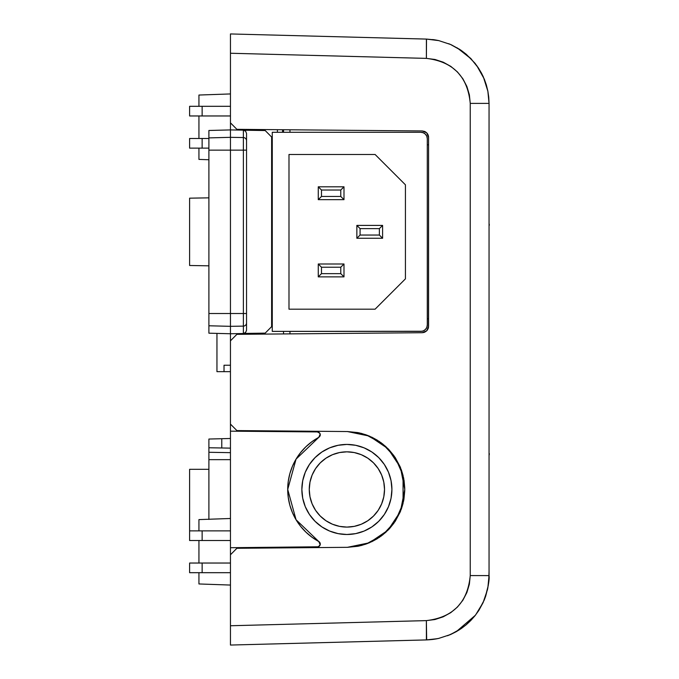 <?xml version="1.0" encoding="UTF-8"?>
<svg xmlns="http://www.w3.org/2000/svg" width="679" height="679" viewBox="0 0 679 679"><rect width="100%" height="100%" fill="white"/><g stroke="black" fill="none" stroke-linecap="round" stroke-linejoin="round"><path stroke-width="1.02" d="M309.259 489.457A37.634 37.634 0 0 1 346.884 451.832A37.634 37.634 0 0 1 384.518 489.457A37.634 37.634 0 0 0 346.884 451.832A37.634 37.634 0 0 0 309.259 489.457A37.634 37.634 0 0 0 346.884 527.091A37.634 37.634 0 0 0 384.518 489.457A37.634 37.634 0 0 1 346.884 527.091A37.634 37.634 0 0 1 309.259 489.457L309.98 482.115L312.119 475.062L315.599 468.552L320.276 462.849L325.979 458.172L332.489 454.692L339.542 452.554L346.884 451.832L354.226 452.554L361.287 454.692L367.789 458.172L373.492 462.849L378.178 468.552L381.649 475.062L383.796 482.115L384.518 489.457L383.796 496.799L381.649 503.86L378.178 510.37L373.492 516.065L367.789 520.751L361.287 524.23L354.226 526.369L346.884 527.091L339.542 526.369L332.489 524.23L325.979 520.751L320.276 516.065L315.599 510.37L312.119 503.86L309.98 496.799L309.259 489.457M378.746 521.285A45.026 45.026 0 0 0 391.91 489.457A45.026 45.026 0 0 1 346.884 534.492A45.026 45.026 0 0 1 301.858 489.457A45.026 45.026 0 0 0 321.846 526.887M315.048 521.302L309.446 514.478L315.048 521.302L321.871 526.904A45.026 45.026 0 0 0 371.888 526.912M321.871 526.904L329.654 531.063L338.1 533.626L346.884 534.492L355.669 533.626L364.114 531.063L371.905 526.904A45.026 45.026 0 0 0 378.712 521.319L384.322 514.478L388.49 506.695L391.053 498.242L388.49 506.695M391.053 498.242L391.91 489.457A45.026 45.026 0 0 0 391.053 480.69L388.49 472.228L391.053 480.673L391.91 489.457A45.026 45.026 0 0 0 346.884 444.431A45.026 45.026 0 0 0 301.858 489.457L302.724 498.242L305.287 506.695L309.446 514.478L305.287 506.695M391.045 480.664A45.026 45.026 0 0 0 378.738 457.638M371.888 452.01A45.026 45.026 0 0 0 364.122 447.86L371.905 452.019L378.729 457.621A45.026 45.026 0 0 0 371.914 452.027M388.49 472.228L384.322 464.444L378.729 457.621L371.905 452.019L364.114 447.86A45.026 45.026 0 0 0 329.663 447.851L321.871 452.019L315.048 457.621L321.871 452.019A45.026 45.026 0 0 1 329.646 447.868M321.854 452.036A45.026 45.026 0 0 0 309.454 464.428L315.048 457.621L309.446 464.444L305.287 472.228L302.724 480.673L301.858 489.457M309.437 464.461A45.026 45.026 0 0 0 301.858 489.449M282.557 547.894L282.557 547.249L282.557 547.894M282.557 431.623L282.557 430.978L282.557 431.623M364.114 447.86L355.669 445.297L346.884 444.431L338.1 445.297L329.654 447.86M371.905 526.904L378.729 521.302M282.557 129.731L282.557 132.286L282.557 129.731M427.295 324.944L427.295 138.72L426.802 136.258L425.41 134.17L423.323 132.778L420.861 132.286A6.434 6.434 0 0 1 427.295 138.72L427.295 324.944A6.434 6.434 0 0 1 420.861 331.377L423.323 330.885L425.41 329.493L426.802 327.405L427.295 324.944M427.167 137.464L426.802 136.258M420.861 331.377L272.271 331.377L272.271 132.286L420.861 132.286L272.271 132.286L272.271 331.377L422.117 331.259M424.434 330.291L425.41 329.493M405.422 184.807L405.422 278.865L375.097 309.183L288.991 309.183L288.991 154.481L375.097 154.481L405.422 184.807L375.097 154.481L288.991 154.481L288.991 309.183L375.097 309.183L405.422 278.865L405.422 184.807M343.99 199.668L343.99 186.801L340.773 190.018L340.773 196.452L343.99 199.668L343.99 186.801L318.264 186.801L321.481 190.018L321.481 196.452L340.773 196.452L343.99 199.668L318.264 199.668L321.481 196.452L340.773 196.452L340.773 190.018L321.481 190.018L321.481 196.452L318.264 199.668L318.264 186.801L321.481 190.018L340.773 190.018L343.99 186.801L318.264 186.801L318.264 199.668L343.99 199.668M382.591 238.27L382.591 225.403L379.374 228.619L379.374 235.053L382.591 238.27L382.591 225.403L356.857 225.403L360.074 228.619L379.374 228.619L382.591 225.403L356.857 225.403L360.074 228.619L360.074 235.053L379.374 235.053L382.591 238.27L356.857 238.27L360.074 235.053L379.374 235.053L379.374 228.619L360.074 228.619L360.074 235.053L356.857 238.27L356.857 225.403L356.857 238.27L382.591 238.27M343.99 276.862L343.99 263.995L340.773 267.212L340.773 273.645L343.99 276.862L343.99 263.995L340.773 267.212L321.481 267.212L318.264 263.995L343.99 263.995L318.264 263.995L321.481 267.212L321.481 273.645L340.773 273.645L340.773 267.212L321.481 267.212L321.481 273.645L318.264 276.862L318.264 263.995L318.264 276.862L343.99 276.862L340.773 273.645L321.481 273.645L318.264 276.862L343.99 276.862M436.198 638.914L438.71 638.404M475.402 615.233L456.28 631.665L461.465 628.414M483.236 602.341L478.992 610.158L484.195 600.126M488.744 581.827L489.05 570.912M488.77 581.614L488.982 578.593M488.982 578.533L489.05 575.724M475.614 614.962L483.244 602.324M449.439 635.001L459.377 629.806M432.922 639.414L433.932 639.279M437.268 638.701L426.404 639.915L230.453 645.05L230.453 625.749L426.361 620.614L434.95 619.528L443.183 616.829L450.78 612.636L457.442 607.051L462.84 600.295L466.863 592.572L469.359 584.279L470.241 575.58L470.241 103.386L469.367 94.754L466.863 86.437L462.857 78.739L457.468 71.966L450.839 66.406L443.251 62.196L435.001 59.48L426.387 58.386L230.453 53.251L230.453 122.84L236.886 129.333L422.202 130.945L424.647 131.454L426.718 132.846L428.093 134.934L428.576 137.379L428.576 326.285L428.093 328.738L426.718 330.817L424.647 332.218L422.202 332.718L236.886 334.34L230.453 340.824L230.453 424.095L236.886 430.579L347.393 431.547L358.614 432.744L369.393 436.096L379.315 441.477L387.998 448.675L395.127 457.425L400.423 467.398L403.682 478.203L404.777 489.432L403.682 500.669L400.423 511.474L395.127 521.438L387.998 530.197L379.315 537.395L369.393 542.776L358.614 546.128L347.393 547.325L236.886 548.293L230.453 554.777L230.453 645.05L427.583 639.881M428.576 318.833L427.295 318.833L428.576 318.833M289.958 331.377L289.958 333.873L289.958 331.377M428.466 327.482L428.576 137.379L426.718 132.846L422.202 130.945L236.886 129.333L230.453 122.84L230.453 129.918L230.453 33.95L230.453 53.251L426.387 58.386L426.404 39.085L230.453 33.95L426.412 39.085L438.778 40.613L432.608 39.543L438.778 40.613L450.542 44.474L461.381 50.526L470.81 58.513L478.576 68.214L484.314 79.154L487.853 91.062L489.05 103.386L488.744 97.148M428.576 326.285L426.718 330.817L422.202 332.718L236.886 334.34L230.453 340.824L230.453 333.754L265.175 333.143L243.379 333.457L243.379 313.52L230.453 313.52L230.453 137.328L230.453 150.144L243.379 150.144L230.453 150.144L230.453 313.52L243.379 313.52L243.379 137.557L230.453 137.328L230.453 129.918L208.903 130.478L230.453 129.918L230.453 137.328L243.379 137.557L243.379 130.207L265.175 130.521L230.453 129.918L265.175 130.521L271.625 137.031L271.625 326.641L265.175 333.143L271.625 326.641L271.625 137.031L265.192 130.538L243.379 130.207L245.611 131.166L246.536 133.432L246.536 330.24L245.611 332.498L243.379 333.457L265.192 333.126L230.453 333.754L230.453 424.095L236.886 430.579L347.393 431.547L246.536 430.664L246.536 431.309L246.536 430.664M357.833 432.591L347.393 431.547L369.393 436.096L387.998 448.675L400.423 467.398L404.777 489.432L400.423 511.474L387.998 530.197L369.393 542.776L347.393 547.325L236.886 548.293L230.453 554.777L230.453 625.749L426.361 620.614L426.667 639.915M394.932 457.137L382.735 443.981L366.1 434.823L359.14 432.854M358.054 432.633L347.461 431.547M395.331 521.133L403.063 503.419L403.063 475.453L395.331 457.731M359.14 546.018L366.1 544.049L382.744 534.891L394.932 521.735M347.504 547.325L358.062 546.239M347.393 547.325L246.536 548.208L246.536 547.563L246.536 548.208L347.393 547.325L357.841 546.281M272.271 240.799L271.625 240.807L272.271 240.799M484.45 599.498L485.672 596.179C488.43 585.935 489.559 579.085 489.05 575.614L489.05 108.097M489.05 113.062L489.05 117.942M489.05 142.293L489.05 161.577M489.05 179.434L489.05 199.83M489.05 221.719L489.05 223.578M489.05 223.476L489.372 225.08M489.05 179.273L489.05 178.127M489.05 150.713L489.05 141.919M489.05 141.605L489.05 142.318M489.05 114.157L489.05 109.183M471.302 59.022L457.154 47.836M451.832 45.052L448.632 43.668M438.32 40.511L434.679 39.832M434.662 39.832L433.194 39.62M426.641 39.085L435.273 39.934M451.442 44.873L459.666 49.38M481.292 72.763L483.355 76.914L487.938 91.47M438.617 40.579L436.079 40.069M474.876 63.105L475.665 64.115M449.863 44.177L451.569 44.933M459.233 49.1L461.236 50.424M478.364 67.883L481.64 73.425M487.564 589.397L483.058 602.714L478.593 610.769M433.355 639.355L436.147 638.922M447.588 635.739L456.28 631.665L450.78 634.424M485.103 597.792L488.32 585.273M489.05 566.133L489.05 518.442M489.05 485.392L489.05 484.186M489.389 453.759L489.05 455.414M489.05 544.269L489.05 546.977M489.05 553.02L489.05 527.88M489.05 561.066L489.05 571.845M438.693 638.404L432.608 639.457L438.693 638.404L450.5 634.551L438.693 638.404M461.287 628.533L450.5 634.551L461.287 628.533L466.227 624.756L461.287 628.533M470.785 620.513L466.227 624.756L474.876 615.887L470.785 620.513M478.517 610.879L484.288 599.888L487.836 588.022L489.05 575.605L487.836 588.022L484.288 599.888L478.517 610.879L474.876 615.887L479.043 610.065M428.534 639.83L432.608 639.457L426.404 639.915L426.361 620.614C453.054 617.44 467.687 602.426 470.241 575.58L489.05 575.605L489.05 103.386L470.241 103.386L470.241 575.58M489.05 103.352L488.744 97.173L489.05 103.386L470.241 103.386C467.704 76.608 453.088 61.611 426.387 58.386L426.505 39.085M438.829 40.621L433.389 39.645M460.854 50.17L451.272 44.797M484.263 79.036L476.666 65.447M438.778 40.613L450.542 44.474L461.381 50.526L466.295 54.303L474.927 63.172L478.576 68.214L484.314 79.154L487.853 91.062L486.334 84.909M486.3 84.79L484.382 79.341M487.853 91.062L488.744 97.173M489.05 160.55L489.05 156.832M489.05 122.449L489.05 117.662M489.05 575.597L489.05 573.22M489.05 517.423L489.05 515.005M426.752 330.783L428.449 327.584M422.253 332.718L424.579 332.243M423.45 332.591L426.684 330.851M428.457 327.533L428.093 328.738M427.507 329.841L426.718 330.817M424.647 131.454L425.75 132.049M428.093 134.926L428.449 136.08M426.684 132.821L424.698 131.471M424.587 131.429L422.245 130.945M428.576 137.362L428.474 136.19M428.084 134.9L427.524 133.848M427.49 133.797L426.743 132.88M283.525 331.377L283.525 333.932L283.525 331.377M403.122 475.69L401.255 469.554M400.237 466.957L395.305 457.697M394.007 455.804L388.77 449.473M386.13 446.867L380.8 442.521M377.473 440.281L371.583 437.072M367.967 435.519L361.143 433.321M403.903 499.472L404.769 490.577M404.769 488.311L404.022 480.104M403.063 503.419L401.255 509.326M361.143 545.551L367.967 543.353M371.591 541.8L377.473 538.591M380.8 536.351L386.13 532.005M388.778 529.399L389.712 528.398M389.729 528.372L394.007 523.068M395.305 521.166L400.237 511.915M283.525 129.74L283.525 132.286L283.525 129.74M289.958 132.286L289.958 129.791L289.958 132.286M427.295 144.831L428.576 144.831L427.295 144.831M208.903 519.435L208.903 439.041L208.903 447.758L230.453 448.132L221.77 447.979L221.77 438.71L208.903 439.041L230.453 438.481L221.77 438.71L221.77 447.979L208.903 447.758L208.903 459.658L230.453 459.658L208.903 459.658L208.903 519.248M189.611 469.308L208.903 469.308L189.611 469.308L189.611 540.518L202.138 540.518L202.138 530.868L189.611 530.868L189.611 540.518L230.453 540.518L202.138 540.518L202.138 530.868L189.611 530.868L189.611 469.308M208.903 265.829L189.611 265.489L208.903 265.829M189.611 198.175L208.903 197.844L189.611 198.175L189.611 265.489L189.611 198.175M319.817 433.253L317.407 431.929L230.453 431.165L230.453 424.095L230.453 554.777L230.453 547.707L318.341 546.782A2.894 2.894 0 0 0 318.757 541.503L312.034 537.267L305.94 532.158L300.576 526.284L296.061 519.749L292.454 512.662L289.831 505.159L288.244 497.368L287.709 489.432L288.244 481.504L289.831 473.713L292.454 466.21L296.061 459.123L300.576 452.587L305.94 446.714L312.034 441.605L319.512 436.784L320.267 435.069L319.817 433.253L317.407 431.929L230.453 431.165L230.453 547.707L317.407 546.943L262.62 547.427L262.62 548.063L262.62 547.427M318.341 546.782L320.191 544.745L319.172 546.323L317.407 546.943M291.995 467.313L292.454 466.21M318.757 541.503L320.191 544.745L319.512 542.088L312.034 537.267A59.183 59.183 0 0 0 318.74 541.494L296.061 519.749L287.709 489.432L296.061 459.123L318.757 437.369A59.183 59.183 0 0 0 305.949 446.706M319.817 545.619L320.191 544.745M292.445 512.637A59.183 59.183 0 0 1 289.84 505.176L288.244 497.368L287.709 489.432M277.414 547.291L277.414 547.936L277.414 547.291M277.414 129.681L277.414 132.286L277.414 129.681M272.271 239.229L271.625 239.882L272.271 239.229M271.625 275.572L272.271 275.572L271.625 275.572M272.271 285.222L271.625 285.222L272.271 285.222M262.62 130.478L262.62 129.553L262.62 130.478M246.536 129.417L246.536 130.198L246.536 129.417M262.62 431.445L262.62 430.809L262.62 431.445M262.62 334.11L262.62 333.185L262.62 334.11M246.536 333.474L246.536 334.255L246.536 333.474M320.03 435.994A2.894 2.894 0 0 0 317.407 431.929L319.172 432.548L320.191 434.127L318.757 437.369M305.932 446.723A59.183 59.183 0 0 0 289.84 473.679M289.823 473.747A59.183 59.183 0 0 0 288.244 481.479M288.236 481.53A59.183 59.183 0 0 0 289.831 505.142M292.462 512.687A59.183 59.183 0 0 0 312.034 537.267M216.949 371.659L216.949 333.397L216.949 371.659L224.019 371.659L224.019 365.234L230.453 365.234L224.019 365.234L224.019 371.659L230.453 371.659L216.949 371.659M208.903 159.752L198.939 159.404L208.903 159.752M198.939 95.043L230.453 93.94L198.939 95.043L198.939 106.314L198.939 95.043M202.138 106.314L189.611 106.314L189.611 115.965L202.138 115.965L202.138 106.314L189.611 106.314L189.611 115.965L230.453 115.965L202.138 115.965L202.138 106.314L230.453 106.314L202.138 106.314M198.939 115.965L198.939 138.482L198.939 115.965M189.611 138.482L208.903 138.482L189.611 138.482L189.611 148.132L208.903 148.132L202.138 148.132L202.138 138.482L202.138 148.132L189.611 148.132L189.611 138.482M198.939 148.132L198.939 159.404L198.939 148.132M198.939 519.596L230.453 518.493L198.939 519.596L198.939 530.868L198.939 519.596M230.453 585.06L198.939 583.957L230.453 585.06M198.939 572.686L198.939 583.957L198.939 572.686M198.939 540.518L198.939 563.035L198.939 540.518M230.453 530.868L202.138 530.868L230.453 530.868M189.611 563.035L230.453 563.035L202.138 563.035L202.138 572.686L230.453 572.686L202.138 572.686L202.138 563.035L189.611 563.035L189.611 572.686L202.138 572.686L189.611 572.686L189.611 563.035M243.379 326.115L230.453 326.336L230.453 333.754L230.453 326.336L243.379 326.115A3.217 3.208 -0 0 0 246.536 322.907L246.536 133.432L245.611 131.166L243.379 130.207L243.379 137.557A3.217 3.208 0 0 1 246.536 140.757A3.217 3.208 180 0 0 243.379 137.557L243.379 150.144L246.536 150.144L243.379 150.144L243.379 313.52L246.536 313.52L243.379 313.52L243.379 333.457L245.611 332.498L246.536 330.24L246.536 322.907A3.217 3.208 180 0 1 243.379 326.115M230.453 313.52L230.453 326.336L230.453 313.52L208.903 313.52L230.453 313.52M208.903 452.282L230.453 452.664L208.903 452.282M230.453 150.144L208.903 150.144L208.903 325.776L230.453 326.336L208.903 325.776L208.903 333.185L230.453 333.754L208.903 333.185L208.903 150.144L230.453 150.144M208.903 137.896L208.903 150.144L208.903 137.896L230.453 137.328L208.903 137.896L208.903 130.478L208.903 137.896M221.77 333.525L208.903 333.185M208.903 130.478L221.77 130.147M215.336 519.019L213.732 519.079M213.732 584.475L215.336 584.534M215.336 94.466L213.732 94.525M489.05 223.586L489.347 225.088M489.05 223.518L489.372 225.131M489.05 455.533L489.389 453.81M489.372 453.776L489.05 455.422"/></g></svg>
